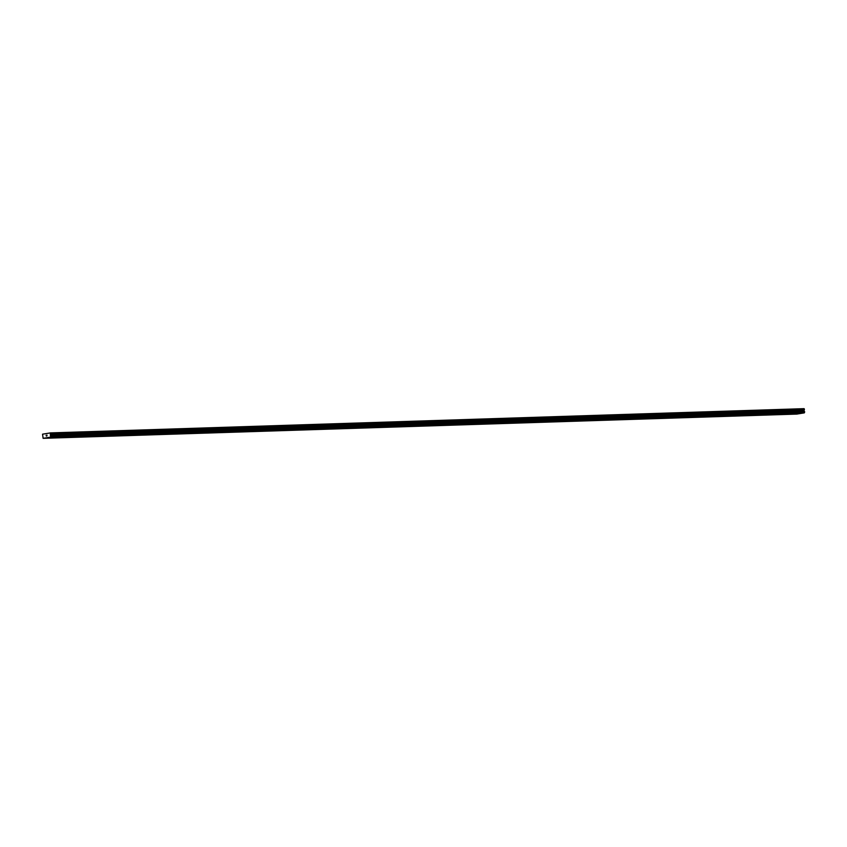 <?xml version="1.0" encoding="UTF-8"?>
<svg xmlns="http://www.w3.org/2000/svg" width="847" height="847" viewBox="0 0 847 847"><rect width="100%" height="100%" fill="white"/><g stroke="black" fill="none" stroke-linecap="round" stroke-linejoin="round"><path stroke-width="1.27" d="M794.317 413.918L792.231 414.119M782.512 414.299L780.426 414.501M768.917 414.892L770.706 414.681L768.917 414.892M770.706 414.681L768.61 414.882M758.901 415.051L756.805 415.263M747.096 415.432L745 415.644M735.281 415.813L733.195 416.025M723.476 416.195L721.39 416.406M711.671 416.576L709.574 416.777M699.866 416.957L697.769 417.158M688.06 417.338L685.964 417.539M676.245 417.719L674.159 417.92M664.44 418.1L662.354 418.302M652.635 418.471L650.538 418.683M640.83 418.852L638.733 419.064M629.025 419.233L626.928 419.445M617.209 419.614L615.123 419.816M605.404 419.996L603.318 420.197M593.599 420.377L591.502 420.578M581.794 420.758L579.697 420.959M568.199 421.351L569.989 421.139L568.199 421.351M569.989 421.139L567.892 421.34M558.173 421.51L556.087 421.721M546.368 421.891L544.282 422.102M534.563 422.272L532.467 422.484M522.758 422.653L520.661 422.865M510.953 423.034L508.856 423.235M499.137 423.415L497.051 423.616M487.332 423.796L485.246 423.998M475.527 424.178L473.431 424.379M463.722 424.559L461.626 424.76M451.917 424.929L449.821 425.141M440.112 425.31L438.015 425.522M428.296 425.692L426.21 425.903M416.491 426.073L414.405 426.274M404.686 426.454L402.59 426.655M392.881 426.835L390.785 427.036M381.076 427.216L378.98 427.417M367.471 427.809L369.26 427.597L367.471 427.809M369.26 427.597L367.175 427.799M357.455 427.968L355.369 428.18M345.65 428.349L343.554 428.561M333.845 428.73L331.749 428.942M322.04 429.111L319.944 429.323M310.224 429.493L308.139 429.694M298.419 429.874L296.334 430.075M286.614 430.255L284.518 430.456M274.809 430.636L272.713 430.837M263.004 431.017L260.908 431.218M251.188 431.388L249.103 431.599M239.383 431.769L237.298 431.981M227.578 432.15L225.482 432.362M215.773 432.531L213.677 432.732M203.968 432.912L201.872 433.113M192.153 433.293L190.067 433.495M180.347 433.675L178.262 433.876M166.753 434.267L168.542 434.056L166.753 434.267M168.542 434.056L166.446 434.257M156.737 434.426L154.641 434.638M144.932 434.807L142.836 435.019M133.117 435.189L131.031 435.4M121.312 435.57L119.226 435.782M109.507 435.951L107.41 436.152M97.701 436.332L95.605 436.533M85.896 436.713L83.8 436.914M74.081 437.094L71.995 437.296M62.276 437.476L60.19 437.677M50.471 437.846L48.385 438.058M799.07 413.145L796.974 413.347M787.255 413.527L785.169 413.728M775.45 413.908L773.364 414.109M763.645 414.289L761.548 414.49M751.84 414.67L749.743 414.871M738.245 415.263L740.034 415.041L738.245 415.263M740.034 415.041L737.938 415.252M728.219 415.422L726.133 415.633M716.414 415.803L714.328 416.004M704.609 416.184L702.512 416.385M692.804 416.565L690.707 416.766M680.999 416.946L678.902 417.148M669.183 417.327L667.097 417.529M657.378 417.709L655.292 417.91M645.573 418.09L643.476 418.291M633.768 418.46L631.671 418.672M621.963 418.842L619.866 419.053M610.147 419.223L608.061 419.434M598.342 419.604L596.256 419.805M586.537 419.985L584.441 420.186M574.732 420.366L572.636 420.567M562.927 420.747L560.83 420.948M551.111 421.128L549.025 421.33M537.517 421.721L539.306 421.499L537.517 421.721M539.306 421.499L537.22 421.711M527.501 421.88L525.405 422.092M515.696 422.261L513.6 422.462M503.891 422.642L501.795 422.844M492.075 423.024L489.99 423.225M480.27 423.405L478.184 423.606M468.465 423.786L466.379 423.987M456.66 424.156L454.564 424.368M444.855 424.548L442.759 424.749M433.05 424.919L430.954 425.13M419.445 425.522L421.234 425.3L419.445 425.522M421.234 425.3L419.149 425.512M409.429 425.681L407.343 425.893M397.624 426.062L395.528 426.263M385.819 426.443L383.723 426.644M374.014 426.824L371.918 427.026M362.198 427.206L360.113 427.407M350.393 427.587L348.308 427.788M336.799 428.18L338.588 427.957L336.799 428.18M338.588 427.957L336.492 428.169M326.783 428.338L324.687 428.55M314.978 428.72L312.882 428.921M303.162 429.101L301.077 429.302M291.357 429.482L289.272 429.683M279.552 429.863L277.456 430.064M267.747 430.244L265.651 430.445M255.942 430.615L253.846 430.827M244.127 430.996L242.041 431.208M232.322 431.377L230.236 431.589M220.516 431.758L218.42 431.97M208.711 432.139L206.615 432.351M196.906 432.521L194.81 432.722M185.091 432.902L183.005 433.103M173.286 433.283L171.2 433.484M161.481 433.664L159.384 433.865M149.675 434.045L147.579 434.246M137.87 434.416L135.774 434.627M126.065 434.797L123.969 435.009M114.25 435.178L112.164 435.379M102.445 435.559L100.359 435.76M90.64 435.94L88.543 436.141M78.835 436.321L76.738 436.523M67.029 436.703L64.933 436.904M55.214 437.073L53.128 437.285M47.072 435.157L46.818 436.025M46.13 435.305L46.299 436.025M50.365 434.659L50.629 437.116L43.123 438.333L42.551 434.183L50.386 432.912L50.365 434.659L804.047 410.403L804.396 409.535L804.068 408.667L50.386 432.912M43.123 438.333L796.815 414.088L804.322 412.87L804.047 410.403M45.272 433.749L46.299 433.706M50.629 437.116L804.322 412.87M50.725 436.893L804.417 412.637M50.926 436.427L804.618 412.182M50.958 436.353L804.65 412.097M50.862 435.813L804.544 411.557M50.555 435.496L804.237 411.25M50.407 435.316L804.089 411.06M50.301 434.871L803.983 410.615M50.714 433.791L804.396 409.535M50.651 433.209L804.343 408.963M50.714 436.967L804.406 412.711M50.915 435.887L804.608 411.631M50.481 435.39L804.174 411.144M50.322 435.125L804.015 410.88M50.661 434.098L804.343 409.842"/></g></svg>
